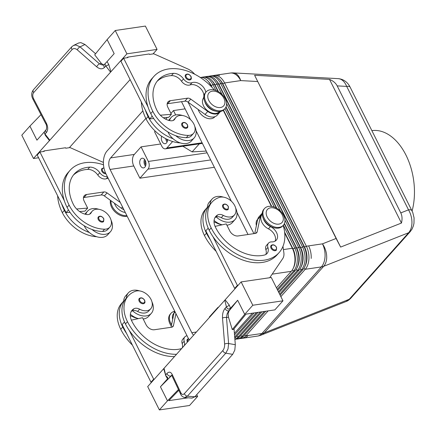 <?xml version="1.0" encoding="UTF-8"?>
<svg xmlns="http://www.w3.org/2000/svg" width="436" height="436" viewBox="0 0 436 436"><rect width="100%" height="100%" fill="white"/><g stroke="black" fill="none" stroke-linecap="round" stroke-linejoin="round"><path stroke-width="0.65" d="M412.118 210.942A54.555 34.259 -98.4 0 0 405.981 155.129A54.555 34.259 -98.4 0 0 371.903 130.626M209.547 317.299L209.384 316.977L217.482 307.898A5.597 3.515 81.6 0 1 218.638 307.118M207.122 152.818L148.36 161.445L141.062 146.867L134.31 154.431A8.393 5.27 -98.4 0 0 133.765 165.969L139.896 178.21L214.359 167.277M193.606 335.164A8.393 5.27 81.6 0 1 191.818 332.701L110.068 169.446A8.393 5.27 81.6 0 1 110.613 157.914L145.831 118.45M202.097 142.79L166.895 147.957L172.634 141.526M175.659 114.951L173.463 110.564L170.917 113.415M167.32 117.448L165.745 119.213M155.167 131.062L154.562 131.743L161.86 146.316A5.597 3.515 81.6 0 0 164.301 148.731A5.597 3.515 81.6 0 0 165.375 148.829L202.402 143.39M166.895 147.957A5.597 3.515 81.6 0 1 165.375 148.829M167.577 139.58A4.894 3.074 81.6 0 1 166.498 142.948A4.894 3.074 81.6 0 1 165.162 143.706A4.894 3.074 81.6 0 1 162.029 141.389A4.894 3.074 81.6 0 1 161.62 136.228M199.317 143.842L192.14 151.886L206.255 151.09M148.36 161.445A5.597 3.515 81.6 0 1 149.221 165.631A5.597 3.515 81.6 0 1 147.995 169.135L210.681 159.93M141.062 146.867L160.693 143.984M182.864 146.262L192.14 151.886M185.104 108.853L173.463 110.564M139.896 178.21L147.995 169.135M181.512 101.681L190.472 119.568M196.064 130.735L231.347 201.192M236.939 212.359L248.024 234.503M411.982 210.659A8.393 3.036 153.4 0 0 411.966 210.626A8.393 3.036 153.4 0 0 411.895 210.506A8.393 3.036 153.4 0 0 408.51 209.847C410.734 213.678 411.878 217.82 411.955 222.278C411.927 226.704 410.821 230.192 408.636 232.742A8.393 5.782 41.7 0 0 410.238 231.636A8.393 5.782 41.7 0 0 410.401 231.445M337.181 85.881L346.696 86.404A8.393 3.036 -26.6 0 1 350.081 87.058A8.393 3.036 -26.6 0 1 350.146 87.178C349.53 85.903 346.353 79.461 338.396 78.654L340.227 79.036C342.914 80.099 345.072 82.557 346.696 86.404L408.51 209.847L400.788 212.899C402.188 215.776 402.412 219.161 401.452 223.052L340.636 247.081L336.112 238.459L254.608 75.286L329.512 79.39C333.164 80.873 335.72 83.036 337.181 85.881L400.788 212.899M280.86 296.616L305.255 269.285A16.786 10.54 -98.4 0 0 308.933 258.771A16.786 10.54 -98.4 0 0 306.35 246.215L224.6 82.96A16.786 10.54 -98.4 0 0 217.27 75.728A16.786 10.54 -98.4 0 0 214.06 75.428A16.786 10.54 -98.4 0 0 212.893 75.711M304.971 266.314A15.385 9.663 -98.4 0 0 306.966 258.635A15.385 9.663 -98.4 0 0 304.601 247.13L222.845 83.876A15.385 9.663 -98.4 0 0 219.771 79.548M214.06 75.428L216.321 75.096A16.786 10.54 81.6 0 1 219.531 75.395A16.786 10.54 -98.4 0 0 216.321 75.096L230.175 73.063A16.786 10.54 81.6 0 1 240.716 80.595L257.523 81.516M142.866 110.853L107.109 150.916A16.786 10.54 81.6 0 0 103.436 161.429A16.786 10.54 81.6 0 0 106.019 173.986L187.769 337.235A16.786 10.54 81.6 0 0 189.371 339.906M336.112 238.459L322.466 243.849A16.786 10.54 81.6 0 1 321.37 266.919L261.965 333.48L248.117 335.513A16.786 10.54 81.6 0 1 243.544 338.129A16.786 10.54 -98.4 0 0 248.117 335.513L245.855 335.845L268.135 310.879M303.827 268.418L305.255 269.285L321.37 266.919A16.786 11.565 -138.3 0 0 322.564 266.679A16.786 11.565 -138.3 0 0 323.675 266.314L408.636 232.742L349.231 299.298L264.276 332.87A16.786 11.565 -138.3 0 1 263.159 333.235A16.786 11.565 -138.3 0 1 261.965 333.48A16.786 10.54 81.6 0 1 257.398 336.096A16.786 16.786 0 0 0 261.131 335.099A16.786 11.494 -111.6 0 0 264.276 332.87L323.675 266.314A16.786 11.494 -111.6 0 0 326.678 255.976A16.786 11.494 -111.6 0 0 322.466 243.849L308.612 245.882A16.786 10.54 81.6 0 1 311.195 258.439A16.786 10.54 -98.4 0 0 308.612 245.882L306.35 246.215L304.383 247.163A15.385 9.663 81.6 0 1 306.748 258.668A15.385 9.663 81.6 0 1 305.99 263.344L305.734 264.216A16.786 10.54 81.6 0 1 302.889 269.633L280.125 295.139M410.238 231.636L350.833 298.197A8.393 5.782 -138.3 0 1 349.231 299.298L346.146 301.499L261.131 335.099M279.65 294.202L301.38 269.857A16.786 10.54 -98.4 0 0 305.053 259.338A16.786 10.54 -98.4 0 0 302.475 246.787L220.72 83.532A16.786 10.54 -98.4 0 0 213.395 76.295A16.786 10.54 -98.4 0 0 210.185 76A16.786 10.54 -98.4 0 0 209.013 76.278M222.028 94.459L216.845 84.099A16.786 10.54 -98.4 0 0 209.514 76.867A16.786 10.54 -98.4 0 0 206.304 76.567L207.814 76.349A16.786 10.54 81.6 0 1 211.024 76.643A16.786 10.54 81.6 0 1 217.226 81.908A16.786 10.54 81.6 0 1 218.354 83.881L300.104 247.136A16.786 10.54 81.6 0 1 302.688 259.687A16.786 10.54 81.6 0 1 301.859 264.783A16.786 10.54 81.6 0 1 299.009 270.2L278.909 292.72M278.44 291.782L297.499 270.424A16.786 10.54 -98.4 0 0 301.178 259.911A16.786 10.54 -98.4 0 0 298.595 247.354L284.948 220.104M284.272 223.832L296.224 247.703A16.786 10.54 81.6 0 1 298.807 260.254A16.786 10.54 81.6 0 1 297.979 265.355A16.786 10.54 81.6 0 1 295.134 270.772L277.699 290.305M277.231 289.362L293.624 270.996A16.786 10.54 -98.4 0 0 297.298 260.477A16.786 10.54 -98.4 0 0 294.72 247.926L283.351 225.227M284.708 233.015L292.349 248.275A16.786 10.54 81.6 0 1 294.932 260.826A16.786 10.54 81.6 0 1 294.104 265.922A16.786 10.54 81.6 0 1 291.253 271.339L276.489 287.885M254.134 312.934L234.524 334.903M234.693 337.017L256.504 312.585M258.014 312.361L235.729 337.333A16.786 10.54 81.6 0 1 234.797 338.243M234.879 339.252A16.786 10.54 -98.4 0 0 238.1 336.984L260.379 312.013M261.889 311.795L239.604 336.761A16.786 10.54 81.6 0 1 235.037 339.377L234.89 339.399M236.208 339.094A16.786 10.54 -98.4 0 0 237.407 339.028A16.786 10.54 -98.4 0 0 241.975 336.412L264.26 311.446M265.769 311.222L243.484 336.194A16.786 10.54 81.6 0 1 238.912 338.81L237.407 339.028M210.185 76L211.689 75.777A16.786 10.54 81.6 0 1 214.904 76.077A16.786 10.54 81.6 0 1 221.107 81.341A16.786 10.54 81.6 0 1 222.229 83.309L303.979 246.563A16.786 10.54 81.6 0 1 306.562 259.115A16.786 10.54 81.6 0 1 305.734 264.216M293.341 268.026A15.385 9.663 -98.4 0 0 295.33 260.346A15.385 9.663 -98.4 0 0 292.965 248.836L284.615 232.165M297.216 267.453A15.385 9.663 -98.4 0 0 299.21 259.774A15.385 9.663 -98.4 0 0 296.845 248.269L284.43 223.483M301.096 266.887A15.385 9.663 -98.4 0 0 303.085 259.207A15.385 9.663 -98.4 0 0 300.72 247.703L218.97 84.448A15.385 9.663 -98.4 0 0 215.891 80.12M340.636 247.081L254.608 75.286M401.452 223.052L329.512 79.39M240.083 338.527A16.786 10.54 -98.4 0 0 241.282 338.461A16.786 10.54 -98.4 0 0 245.855 335.845L244.514 335.033M165.718 138.664A4.894 3.074 -98.4 0 0 167.108 141.967M166.759 139.193A3.439 2.158 -98.4 0 0 167.479 140.703M140.806 158.987A4.894 3.074 81.6 0 1 142.136 158.224A4.894 3.074 81.6 0 1 145.635 161.473A4.894 3.074 81.6 0 1 144.894 167.146A4.894 3.074 81.6 0 1 143.558 167.909A4.894 3.074 81.6 0 1 140.065 164.661A4.894 3.074 81.6 0 1 140.806 158.987M144.501 159.331A4.894 3.074 -98.4 0 0 145.504 166.171M145.221 160.432A3.439 2.158 -98.4 0 0 145.875 164.906M221.107 81.341L221.597 82.104A15.385 9.663 81.6 0 1 222.633 83.908L304.383 247.163L303.979 246.563L300.508 247.73A15.385 9.663 81.6 0 1 302.873 259.24A15.385 9.663 81.6 0 1 302.115 263.911L301.859 264.783M217.226 81.908L217.722 82.671A15.385 9.663 81.6 0 1 218.752 84.48L300.508 247.73L300.104 247.136L298.595 247.354L296.627 248.302A15.385 9.663 81.6 0 1 298.992 259.807A15.385 9.663 81.6 0 1 298.235 264.483L297.979 265.355M218.431 91.685L215.09 85.015A15.385 9.663 -98.4 0 0 212.016 80.687M276.822 208.294L226.033 106.869M280.424 211.068L226.556 103.49M206.304 76.567A16.786 10.54 -98.4 0 0 205.138 76.85M215.869 90.47L212.964 84.671A16.786 10.54 -98.4 0 0 205.639 77.434A16.786 10.54 -98.4 0 0 202.429 77.139L203.934 76.916A16.786 10.54 81.6 0 1 207.149 77.21A16.786 10.54 81.6 0 1 213.351 82.48L213.847 83.243A15.385 9.663 81.6 0 1 214.877 85.047L218.109 91.5M225.93 107.12L276.5 208.108M284.321 223.728L296.627 248.302L296.224 247.703L292.752 248.869A15.385 9.663 81.6 0 1 295.118 260.379A15.385 9.663 81.6 0 1 294.36 265.05L294.104 265.922M213.351 82.48A16.786 10.54 81.6 0 1 214.474 84.448L217.967 91.418M225.881 107.223L276.359 208.032M212.207 87.565L211.215 85.587A15.385 9.663 -98.4 0 0 208.136 81.254M274.266 207.078L224.96 108.619M202.429 77.139A16.786 10.54 -98.4 0 0 201.258 77.417M271.721 206.413L223.499 110.117M200.277 77.455A16.786 10.54 81.6 0 1 203.269 77.782A16.786 10.54 81.6 0 1 209.471 83.047L209.967 83.81A15.385 9.663 81.6 0 1 210.997 85.614L211.705 87.031M223.33 110.243L271.47 206.375M284.681 232.759L292.752 248.869L292.349 248.275L283.422 249.583M209.471 83.047A16.786 10.54 81.6 0 1 210.599 85.02L211.493 86.808M223.254 110.297L271.361 206.364M253.916 233.636L188.069 102.149M180.384 142.932A33.087 22.797 -138.3 0 1 146.044 118.875A44.766 30.847 -138.3 0 1 141.34 102.019M214.964 116.657L214.73 116.924A10.491 7.227 -138.3 0 1 205.77 117.747A10.491 7.227 -138.3 0 1 198.135 109.436M194.783 126.451A15.385 10.6 -138.3 0 1 194.167 137.918L191.464 140.942A15.385 10.6 -138.3 0 1 186.412 143.526A15.385 10.6 -138.3 0 1 173.059 138.73A15.385 10.6 -138.3 0 1 167.893 131.923M169.533 120.565A15.385 10.6 -138.3 0 1 171.206 117.426A15.385 10.6 -138.3 0 1 176.264 114.848A15.385 10.6 -138.3 0 1 182.531 115.513M194.167 137.918A15.385 10.6 -138.3 0 1 189.11 140.501A15.385 10.6 -138.3 0 1 175.763 135.705A33.087 22.797 41.7 0 0 186.297 137.678A11.892 8.191 41.7 0 0 191.557 135.591L193.584 133.323A11.892 8.191 41.7 0 0 192.767 122.211A11.892 8.191 41.7 0 0 181.098 115.404A11.892 8.191 41.7 0 0 175.839 117.486A11.892 8.191 41.7 0 0 174.961 118.805A6.992 4.818 -138.3 0 1 174.438 119.584A6.992 4.818 -138.3 0 1 170.569 120.75A13.99 9.641 -138.3 0 1 157.102 110.679A39.169 26.988 -138.3 0 1 158.039 80.169A39.169 26.988 -138.3 0 1 173.43 73.346A9.794 6.747 -138.3 0 1 183.518 78.943A6.992 4.818 41.7 0 0 192.031 82.682A9.794 6.747 -138.3 0 1 205.797 92.269M175.839 117.486L173.817 119.753A11.892 8.191 41.7 0 0 173.31 120.412M214.354 90.007A44.766 30.847 41.7 0 0 153.864 76.447A44.766 30.847 41.7 0 0 152.796 111.311A33.087 22.797 41.7 0 0 188.325 135.405A11.892 8.191 41.7 0 0 193.584 133.323M204.844 101.741A10.491 7.227 41.7 0 0 215.28 111.055M182.019 125.797A3.499 2.409 41.7 0 0 187.322 127.732C187.894 127.465 187.949 126.495 187.475 124.821C185.747 122.391 183.959 121.813 182.101 123.077A3.499 2.409 41.7 0 0 182.019 125.797M185.562 77.461A3.499 2.409 41.7 0 0 190.864 79.39C191.442 79.123 191.491 78.153 191.017 76.48C189.289 74.055 187.502 73.471 185.649 74.736A3.499 2.409 41.7 0 0 185.562 77.461M157.074 81.347A39.169 26.988 -138.3 0 1 171.408 75.619A9.794 6.747 -138.3 0 1 181.496 81.21A6.992 4.818 41.7 0 0 190.009 84.949A9.794 6.747 -138.3 0 1 200.522 88.481A9.794 6.747 -138.3 0 1 203.176 98.525A10.491 7.227 41.7 0 0 207.4 110.537A10.491 7.227 41.7 0 0 219.455 111.632L219.499 111.578M153.864 76.447L151.842 78.714A44.766 30.847 41.7 0 0 148.017 106.934A44.766 30.847 41.7 0 0 150.769 113.583A33.087 22.797 41.7 0 0 175.763 135.705M148.017 106.934L123.628 58.228L127.939 57.596L127.704 57.132L149.248 53.966L149.483 54.435L153.788 53.802L187.66 68.888A13.99 9.641 -138.3 0 1 194.211 73.695L194.641 74.175M41 114.646L29.899 126.113L21.8 135.187L33.479 158.508L110.918 71.744L108.749 64.452A2.796 0.867 -23.6 0 1 105.785 65.972L110.346 71.847L110.918 71.744L126.903 53.83L157.064 49.404L153.041 53.911M33.479 158.508L38.581 157.761M130.113 79.597L69.335 147.7M127.704 57.132L127.192 57.705M103.408 162.432L70.082 147.591L65.776 148.224L65.542 147.755L43.998 150.916L43.486 151.494M108.749 64.452L107.038 61.623L114.167 53.639L107.125 39.583L115.229 30.509L126.903 53.83M72.12 49.519A2.796 1.929 -138.3 0 1 71.45 47.715A2.796 1.929 -138.3 0 1 71.809 46.745L33.398 89.783A2.796 1.929 41.7 0 0 33.398 89.783A2.796 1.929 41.7 0 0 33.032 90.753A2.796 1.929 41.7 0 0 33.708 92.557L72.12 49.519C73.553 48.162 75.27 48.271 77.265 49.835L96.688 66.822C99.746 69.237 102.346 69.444 104.482 67.433L105.785 65.972A2.796 1.929 -138.3 0 1 105.147 63.896A2.796 1.929 -138.3 0 1 105.31 63.433A2.796 1.929 -138.3 0 1 105.316 63.422L105.31 63.433M107.038 61.623L104.171 64.659A2.796 1.929 -138.3 0 1 104.171 64.659L102.607 65.122L99.468 63.847L80.05 46.865L75.826 44.984L73.586 45.409L71.815 46.739A2.796 1.929 -138.3 0 1 71.815 46.739A2.796 1.929 -138.3 0 1 71.869 46.679M96.688 66.822A2.796 0.992 -48.8 0 1 97.898 65.062A2.796 0.992 -48.8 0 1 99.468 63.847L101.452 63.552L103.724 64.997M77.265 49.835A2.796 0.992 -48.8 0 1 78.475 48.08A2.796 0.992 -48.8 0 1 80.05 46.865L84.987 44.505L80.813 42.603L78.611 43.011L73.586 45.409M33.616 98.749L32.913 99.13L45.666 123.59L46.369 123.203L33.616 98.749C32.449 96.247 32.482 94.181 33.708 92.557M29.899 126.113L36.94 140.169L44.063 132.184L45.398 135.433L49.464 140.599L49.595 139.918L45.033 134.043L46.336 132.582C48.151 130.162 48.162 127.034 46.369 123.203M44.063 132.184L46.025 129.814A2.796 1.929 41.7 0 0 45.693 130.506A2.796 1.929 41.7 0 0 46.336 132.582M44.565 131.492A2.796 1.929 41.7 0 0 44.554 131.514A2.796 1.929 41.7 0 0 44.39 131.966A2.796 1.929 41.7 0 0 45.033 134.043M45.693 134.898A2.796 1.15 -29.7 0 1 45.398 135.433M84.987 44.505L95.571 53.759M101.452 63.552L94.705 54.827L107.131 39.594M115.229 30.509L145.384 26.078L157.064 49.404M29.915 126.108L36.951 140.158M70.005 212.332L66.07 212.648L37.224 155.042L39.921 152.017L44.232 151.385L43.998 150.916M153.712 118.543L149.777 118.859L145.319 109.959A44.766 30.847 41.7 0 0 148.071 116.608A33.087 22.797 41.7 0 0 173.059 138.73M107.37 176.694A6.992 4.818 -138.3 0 1 99.811 172.732A9.794 6.747 41.7 0 0 89.729 167.135A39.169 26.988 41.7 0 0 74.333 173.959A39.169 26.988 41.7 0 0 73.395 204.468A13.99 9.641 41.7 0 0 86.862 214.539A6.992 4.818 41.7 0 0 90.732 213.368A6.992 4.818 41.7 0 0 91.255 212.594A11.892 8.191 -138.3 0 1 92.132 211.275A11.892 8.191 -138.3 0 1 97.392 209.187A11.892 8.191 -138.3 0 1 109.06 216A11.892 8.191 -138.3 0 1 109.877 227.107A11.892 8.191 -138.3 0 1 104.618 229.194A33.087 22.797 -138.3 0 1 69.09 205.1A44.766 30.847 -138.3 0 1 70.158 170.231L68.136 172.503A44.766 30.847 41.7 0 0 64.31 200.718L39.921 152.017M66.07 212.648L68.479 209.95M79.619 211.558L84.966 211.128L87.663 208.097L76.622 208.991M123.922 209.743A11.189 7.712 -138.3 0 1 121.371 208.245L104.357 195.933A4.197 2.894 41.7 0 0 101.163 194.979L83.925 197.508A6.992 4.818 41.7 0 0 83.461 197.601M120.287 202.484L107.054 192.903A4.197 2.894 41.7 0 0 103.861 191.949L86.628 194.483A6.992 4.818 41.7 0 0 84.328 195.655A6.992 4.818 41.7 0 0 84.159 201.105L87.663 208.097M73.368 175.136A39.169 26.988 -138.3 0 1 87.701 169.402A9.794 6.747 -138.3 0 1 97.789 175A6.992 4.818 41.7 0 0 106.302 178.738A9.794 6.747 -138.3 0 1 108.21 178.368M61.612 203.743A44.766 30.847 41.7 0 0 64.365 210.397A33.087 22.797 41.7 0 0 89.358 232.519A15.385 10.6 -138.3 0 1 84.186 225.712M111.076 220.24A15.385 10.6 -138.3 0 1 110.461 231.707L107.757 234.732A15.385 10.6 -138.3 0 1 102.705 237.315A15.385 10.6 -138.3 0 1 89.358 232.519M110.461 231.707A15.385 10.6 -138.3 0 1 105.403 234.29A15.385 10.6 -138.3 0 1 92.056 229.489A33.087 22.797 41.7 0 0 102.591 231.462A11.892 8.191 41.7 0 0 107.85 229.38L109.877 227.107M85.827 214.354A15.385 10.6 -138.3 0 1 87.5 211.215A15.385 10.6 -138.3 0 1 92.557 208.631A15.385 10.6 -138.3 0 1 98.825 209.302M92.132 211.275L90.11 213.542A11.892 8.191 41.7 0 0 89.603 214.201M57.634 195.808A44.766 30.847 41.7 0 0 62.337 212.664A33.087 22.797 41.7 0 0 96.678 236.721M114.428 203.22A10.491 7.227 41.7 0 0 125.29 212.479M64.31 200.718A44.766 30.847 41.7 0 0 67.062 207.367A33.087 22.797 41.7 0 0 92.056 229.489M70.158 170.231A44.766 30.847 -138.3 0 1 103.501 164.803M103.615 221.521A3.499 2.409 -138.3 0 1 98.313 219.586A3.499 2.409 -138.3 0 1 98.394 216.861C100.166 215.586 101.959 216.169 103.768 218.61L103.615 221.521M105.915 173.779A3.499 2.409 -138.3 0 1 101.855 171.244A3.499 2.409 -138.3 0 1 101.942 168.519L103.931 167.833M110.973 200.724A12.59 8.676 41.7 0 0 112.286 206.511A12.59 8.676 41.7 0 0 126.871 215.629M110.461 200.353A12.59 8.676 41.7 0 0 111.611 207.269A12.59 8.676 41.7 0 0 127.17 216.229M206.152 91.876L205.476 92.634A12.59 8.676 41.7 0 0 205.171 102.438A12.59 8.676 41.7 0 0 224.262 109.398L224.932 108.64A12.59 8.676 41.7 0 0 225.238 98.836A12.59 8.676 41.7 0 0 206.152 91.876A12.59 8.676 41.7 0 0 205.847 101.681A12.59 8.676 41.7 0 0 224.932 108.64M223.891 98.247A9.794 6.747 41.7 0 0 212.267 91.189A9.794 6.747 41.7 0 0 208.811 100.46A9.794 6.747 41.7 0 0 220.442 107.512A9.794 6.747 41.7 0 0 223.891 98.247M220.469 111.453A11.189 7.712 -138.3 0 1 219.978 112.096A11.189 7.712 -138.3 0 1 207.776 111.431L190.761 99.119A4.197 2.894 41.7 0 0 187.567 98.165L170.334 100.694A6.992 4.818 41.7 0 0 168.034 101.866A6.992 4.818 41.7 0 0 167.865 107.316L171.37 114.314L160.328 115.202M219.978 112.096L217.275 115.126A11.189 7.712 -138.3 0 1 205.078 114.455L188.063 102.144A4.197 2.894 41.7 0 0 184.869 101.19L167.631 103.719A6.992 4.818 41.7 0 0 167.168 103.812M123.628 58.228L120.93 61.253L145.319 109.959M152.186 116.161L149.777 118.859M171.37 114.314L168.672 117.339L163.326 117.769M181.719 348.478A9.794 6.747 -138.3 0 1 180.711 348.827A39.169 26.988 -138.3 0 1 131.792 321.076A13.99 9.641 -138.3 0 1 132.124 310.181A13.99 9.641 -138.3 0 1 134.016 308.704A6.992 4.818 -138.3 0 1 139.618 309.178A11.892 8.191 41.7 0 0 148.093 310.437A11.892 8.191 41.7 0 0 150.752 308.737A11.892 8.191 41.7 0 0 148.916 296.311A11.892 8.191 41.7 0 0 135.667 291.199A33.087 22.797 41.7 0 0 128.271 295.935A33.087 22.797 41.7 0 0 127.481 321.708A44.766 30.847 41.7 0 0 176.525 354.299M187.022 335.753A6.992 4.818 41.7 0 0 184.82 336.914A6.992 4.818 41.7 0 0 184.199 341.241A9.794 6.747 -138.3 0 1 184.314 345.574M144.55 303.075A3.499 2.409 -138.3 0 1 144.49 303.145A3.499 2.409 -138.3 0 1 139.188 301.216A3.499 2.409 -138.3 0 1 139.269 298.491C141.128 297.227 142.915 297.804 144.643 300.235C145.117 301.908 145.063 302.878 144.49 303.145M187.415 342.097A3.499 2.409 -138.3 0 1 187.344 341.96A3.499 2.409 -138.3 0 1 187.431 339.241L188.516 338.608M150.752 308.737L148.725 311.004A11.892 8.191 -138.3 0 1 146.071 312.71A11.892 8.191 -138.3 0 1 137.596 311.451A6.992 4.818 41.7 0 0 132.511 310.743A6.992 4.818 41.7 0 0 131.994 310.972A13.99 9.641 41.7 0 0 131.241 311.435M174.498 356.566A44.766 30.847 -138.3 0 1 129.285 330.472A44.766 30.847 -138.3 0 1 125.459 323.981A33.087 22.797 -138.3 0 1 126.249 298.208L128.271 295.935M182.286 347.841A9.794 6.747 41.7 0 0 182.172 343.508A6.992 4.818 -138.3 0 1 182.793 339.181L184.82 336.914M139.7 290.932A15.385 10.6 41.7 0 0 133.432 290.262A15.385 10.6 41.7 0 0 128.375 292.839A15.385 10.6 41.7 0 0 126.386 298.05M132.511 310.743A15.385 10.6 41.7 0 0 146.278 315.915A15.385 10.6 41.7 0 0 151.336 313.331A15.385 10.6 41.7 0 0 151.951 301.865M143.193 318.988A15.385 10.6 41.7 0 0 143.58 318.939A15.385 10.6 41.7 0 0 148.638 316.362L151.336 313.331M128.375 292.839L125.677 295.864A15.385 10.6 41.7 0 0 123.688 301.074A15.385 10.6 -138.3 0 0 123.693 302.094M130.369 314.263A15.385 10.6 41.7 0 0 138.457 318.607M132.402 345.11A44.766 30.847 -138.3 0 1 120.734 329.273A33.087 22.797 -138.3 0 1 121.524 303.5L123.546 301.232A33.087 22.797 -138.3 0 1 123.688 301.074M172.689 319.359A10.491 7.227 -138.3 0 1 173.762 313.353L174.002 313.086M137.313 318.269A11.892 8.191 -138.3 0 1 132.871 316.743A6.992 4.818 41.7 0 0 130.326 315.855M171.577 324.678A12.59 8.676 -138.3 0 1 170.678 323.125A12.59 8.676 -138.3 0 1 170.983 313.315A12.59 8.676 -138.3 0 1 174.76 311.266A11.189 7.712 41.7 0 0 173.959 313.266L171.026 327.305M171.294 326.014A12.59 8.676 -138.3 0 1 170.002 323.877A12.59 8.676 -138.3 0 1 170.307 314.073L170.983 313.315M151.723 382.089L150.976 382.198L126.587 333.496A44.766 30.847 -138.3 0 1 122.756 327.005A33.087 22.797 -138.3 0 1 123.546 301.232M252.804 305.244L282.964 300.813L274.86 309.887L246.008 314.127L233.571 329.371L232.279 329.562L244.716 314.318L252.804 305.244L241.124 281.918L225.14 299.832L224.862 300.529L226.409 306.846A2.796 1.15 150.3 0 0 229.205 304.993L225.14 299.832L163.685 368.687L165.854 375.974A2.796 0.867 156.4 0 0 166.029 375.799M241.124 281.918L271.285 277.492L282.964 300.813M147.695 386.596L163.685 368.687L164.11 368.6L165.653 374.922A2.796 1.929 41.7 0 0 167.037 376.889A2.796 1.929 41.7 0 0 167.277 377.053A2.796 1.929 41.7 0 0 167.631 377.249L167.566 378.802L160.437 386.787L167.479 400.842L159.374 409.922L147.695 386.596M178.455 389.506L167.489 400.842L160.453 386.787A2.796 1.929 -138.3 0 1 160.437 386.787L171.735 375.423M165.942 381.206L171.626 375.292M171.806 375.249L172.04 375.952A2.796 1.869 154.7 0 0 172.04 375.952A2.796 1.869 154.7 0 0 172.089 376.039M184.651 397.523L187.393 396.193L225.804 353.155A2.796 1.929 -138.3 0 1 223.951 352.261A2.796 1.929 -138.3 0 1 222.851 350.522L184.439 393.561C183.071 394.907 181.91 394.716 180.962 392.994L172.182 374.448A2.796 1.869 154.7 0 0 172.035 375.946L180.815 394.493A2.796 1.869 154.7 0 0 180.869 394.585M184.439 393.561A2.796 1.929 41.7 0 0 185.54 395.299A2.796 1.929 41.7 0 0 187.393 396.193L194.821 396.771L232.671 354.364L234.802 350.113L235.32 344.707L228.606 343.524A2.796 0.905 175.4 0 0 226.431 343.535A2.796 0.905 175.4 0 0 224.616 344.086C224.736 346.74 224.148 348.882 222.851 350.522M232.671 354.364L225.804 353.155L228.028 348.92L228.606 343.524L226.497 317.506A2.796 0.905 175.4 0 0 224.322 317.517A2.796 0.905 175.4 0 0 222.507 318.067L224.616 344.086M232.279 329.562L228.48 317.217L226.497 317.506L227.134 313.795L228.655 310.939A2.796 1.929 -138.3 0 1 226.491 310.279A2.796 1.929 -138.3 0 1 225.101 308.307C223.183 310.743 222.316 313.996 222.507 318.067M244.705 314.318L237.664 300.262L229.102 310.873L228.099 313.653L228.48 317.217M237.664 300.262L230.54 308.247L229.205 304.993M225.101 308.307L226.409 306.846A2.796 1.929 -138.3 0 0 227.794 308.819A2.796 1.929 -138.3 0 0 228.377 309.173L228.388 309.178A2.796 1.929 -138.3 0 1 228.377 309.173L230.54 308.247M191.976 398.09L194.821 396.771M234.028 328.809L235.32 344.707M234.399 333.377L252.428 313.184M208.212 228.142L205.836 230.808L234.682 288.409L235.429 288.3M188.183 397.801L168.781 400.651L178.82 390.275M159.374 409.922L189.535 405.491L197.633 396.417L194.761 396.836M195.519 395.997L195.481 396.733M196.74 394.624L197.633 396.417M269.742 277.716L282.697 258.673A13.99 9.641 41.7 0 0 283.863 252.733L282.969 246.367M283.182 225.417A44.766 30.847 -138.3 0 1 279.051 252.667L277.029 254.94A44.766 30.847 -138.3 0 1 212.991 236.683L237.38 285.384L238.127 285.275M237.38 285.384L234.682 288.409M262.259 213.242A11.189 7.712 41.7 0 0 261.671 213.804A11.189 7.712 41.7 0 0 260.368 216.452L257.175 231.734A4.197 2.894 -138.3 0 1 256.684 232.726A4.197 2.894 -138.3 0 1 255.305 233.429L238.072 235.963A6.992 4.818 -138.3 0 1 229.767 230.922L226.262 223.924L215.068 226.36M265.835 254.482A9.794 6.747 41.7 0 0 265.878 249.724A6.992 4.818 -138.3 0 1 266.5 245.392L268.527 243.125A6.992 4.818 -138.3 0 1 271.764 241.898A9.794 6.747 41.7 0 0 276.293 240.187A9.794 6.747 41.7 0 0 270.467 226.578A10.491 7.227 -138.3 0 1 263.24 218.349M275.094 241.157A9.794 6.747 41.7 0 0 268.44 228.851A10.491 7.227 -138.3 0 1 262.194 214.272L262.238 214.218M261.671 213.804L258.973 216.828A11.189 7.712 41.7 0 0 257.665 219.477L254.733 233.516M257.709 219.297L257.469 219.564A10.491 7.227 41.7 0 0 256.395 225.57M212.991 236.683A44.766 30.847 -138.3 0 1 209.166 230.192A33.087 22.797 -138.3 0 1 209.956 204.419L211.978 202.151A33.087 22.797 -138.3 0 1 219.373 197.41A11.892 8.191 -138.3 0 1 232.622 202.522A11.892 8.191 -138.3 0 1 234.459 214.948A11.892 8.191 -138.3 0 1 231.799 216.648A11.892 8.191 -138.3 0 1 223.325 215.395A6.992 4.818 41.7 0 0 217.722 214.915A13.99 9.641 41.7 0 0 215.831 216.392A13.99 9.641 41.7 0 0 215.498 227.292A39.169 26.988 41.7 0 0 264.418 255.044A9.794 6.747 41.7 0 0 267.034 253.518A9.794 6.747 41.7 0 0 267.906 247.452A6.992 4.818 -138.3 0 1 268.527 243.125M234.459 214.948L232.432 217.215A11.892 8.191 -138.3 0 1 229.777 218.921A11.892 8.191 -138.3 0 1 221.303 217.662A6.992 4.818 41.7 0 0 216.218 216.954A6.992 4.818 41.7 0 0 215.7 217.183A13.99 9.641 41.7 0 0 214.948 217.646M216.218 216.954A15.385 10.6 41.7 0 0 229.985 222.126A15.385 10.6 41.7 0 0 235.042 219.548A15.385 10.6 41.7 0 0 235.658 208.076M223.406 197.143A15.385 10.6 41.7 0 0 217.139 196.473A15.385 10.6 41.7 0 0 212.081 199.056A15.385 10.6 41.7 0 0 210.092 204.261M212.081 199.056L209.384 202.081A15.385 10.6 41.7 0 0 207.394 207.291A15.385 10.6 -138.3 0 0 207.4 208.304M214.076 220.474A15.385 10.6 41.7 0 0 222.164 224.818M226.9 225.199A15.385 10.6 41.7 0 0 227.287 225.15A15.385 10.6 41.7 0 0 232.344 222.573L235.042 219.548M126.587 333.496L122.129 324.591L124.505 321.932M150.976 382.198L153.674 379.173L154.42 379.064M129.285 330.472L153.674 379.173M175.948 313.637L173.468 325.523A4.197 2.894 -138.3 0 1 172.978 326.515A4.197 2.894 -138.3 0 1 171.599 327.218L154.366 329.747A6.992 4.818 -138.3 0 1 146.06 324.711L142.556 317.713L131.361 320.149M210.294 239.707A44.766 30.847 -138.3 0 1 206.462 233.216A33.087 22.797 -138.3 0 1 207.253 207.443A33.087 22.797 -138.3 0 1 207.394 207.291M207.253 207.443L205.231 209.711A33.087 22.797 41.7 0 0 204.44 235.484A44.766 30.847 41.7 0 0 216.109 251.321M214.027 222.071A6.992 4.818 -138.3 0 1 216.578 222.954A11.892 8.191 41.7 0 0 221.019 224.486M279.051 252.667A44.766 30.847 -138.3 0 1 211.188 227.924A33.087 22.797 -138.3 0 1 211.978 202.151M228.257 209.291A3.499 2.409 -138.3 0 1 228.197 209.362A3.499 2.409 -138.3 0 1 222.894 207.427A3.499 2.409 -138.3 0 1 222.976 204.702C224.747 203.427 226.54 204.01 228.35 206.446L228.197 209.362M276.413 250.041A3.499 2.409 -138.3 0 1 276.353 250.111A3.499 2.409 -138.3 0 1 271.05 248.177A3.499 2.409 -138.3 0 1 271.138 245.452C272.909 244.176 274.696 244.76 276.506 247.196L276.353 250.111M283.329 225.254L282.653 226.006A12.59 8.676 -138.3 0 1 263.567 219.046A12.59 8.676 -138.3 0 1 263.867 209.242L264.543 208.484A12.59 8.676 -138.3 0 1 283.629 215.444A12.59 8.676 -138.3 0 1 283.329 225.254A12.59 8.676 -138.3 0 1 264.243 218.294A12.59 8.676 -138.3 0 1 264.543 208.484M267.208 217.068A9.794 6.747 -138.3 0 1 270.658 207.798A9.794 6.747 -138.3 0 1 282.288 214.855A9.794 6.747 -138.3 0 1 278.833 224.126A9.794 6.747 -138.3 0 1 267.208 217.068M110.068 169.446L133.765 165.969M191.818 332.701L196.402 332.025M110.613 157.914L134.31 154.431M209.83 85.129L210.599 85.02L211.215 85.587L212.964 84.671L214.474 84.448L214.877 85.047L216.845 84.099L218.354 83.881L218.752 84.48L220.72 83.532L222.229 83.309L222.633 83.908L224.6 82.96L240.716 80.595A16.786 9.21 -86.9 0 0 235.195 73.286A16.786 9.21 -86.9 0 0 233.533 72.91A16.786 16.786 0 0 0 230.175 73.063M299.946 268.985L301.38 269.857L302.889 269.633M296.071 269.557L297.499 270.424L299.009 270.2M292.191 270.124L293.624 270.996L295.134 270.772M272.173 274.14L291.253 271.339M235.729 337.333L234.732 337.475M239.604 336.761L238.1 336.984L236.759 336.172M243.484 336.194L241.975 336.412L240.639 335.606M186.297 137.678L188.325 135.405M188.69 74.512A2.938 2.022 41.7 0 0 186.357 74.779A2.938 2.022 41.7 0 0 186.265 77.09A2.938 2.022 41.7 0 0 189.753 79.21A2.938 2.022 41.7 0 0 190.788 76.431A2.938 2.022 41.7 0 0 188.69 74.512M185.147 122.854A2.938 2.022 41.7 0 0 182.815 123.121A2.938 2.022 41.7 0 0 182.722 125.432A2.938 2.022 41.7 0 0 186.21 127.552A2.938 2.022 41.7 0 0 187.246 124.767A2.938 2.022 41.7 0 0 185.147 122.854M203.176 98.525L203.852 97.768M150.769 113.583L152.796 111.311M173.73 120.183L174.961 118.805M171.408 75.619L173.43 73.346M181.496 81.21L183.518 78.943M190.009 84.949L192.031 82.682M104.482 67.433A2.796 1.929 -138.3 0 1 103.839 65.356A2.796 1.929 -138.3 0 1 104.171 64.664M46.08 129.754A2.796 1.929 41.7 0 0 46.025 129.814C46.51 130.233 47.224 125.437 45.666 123.59M146.044 118.875L148.071 116.608M104.357 195.933L107.054 192.903M121.371 208.245L122.527 206.953M101.163 194.979L103.861 191.949M83.925 197.508L86.628 194.483M104.618 229.194L102.591 231.462M64.365 210.397L62.337 212.664M69.09 205.1L67.062 207.367M91.255 212.594L90.023 213.972M89.729 167.135L87.701 169.402M99.811 172.732L97.789 175M107.643 177.234L106.302 178.738M99.016 219.221A2.938 2.022 41.7 0 0 102.504 221.335A2.938 2.022 41.7 0 0 103.539 218.556A2.938 2.022 41.7 0 0 101.441 216.638A2.938 2.022 41.7 0 0 99.108 216.905A2.938 2.022 41.7 0 0 99.016 219.221M103.981 168.078A2.938 2.022 41.7 0 0 102.558 170.879A2.938 2.022 41.7 0 0 105.561 173.016M207.776 111.431L205.078 114.455M170.334 100.694L167.631 103.719M187.567 98.165L184.869 101.19M190.761 99.119L188.063 102.144M139.618 309.178L137.596 311.451M144.414 300.186A2.938 2.022 -138.3 0 1 144.392 302.415A2.938 2.022 -138.3 0 1 142.131 302.818A2.938 2.022 -138.3 0 1 139.891 300.845A2.938 2.022 -138.3 0 1 140.926 298.066A2.938 2.022 -138.3 0 1 144.414 300.186M127.481 321.708L125.459 323.981M184.199 341.241L182.172 343.508M134.016 308.704L131.994 310.972M122.756 327.005L120.734 329.273M165.854 375.974L167.566 378.802M172.182 374.448C170.727 371.794 168.988 371.467 166.955 373.461A2.796 1.929 41.7 0 0 168.34 375.429A2.796 1.929 41.7 0 0 170.509 376.088L170.95 376.023M180.962 392.994A2.796 1.869 154.7 0 0 180.815 394.493M229.102 310.873L228.655 310.939L233.222 305.821M166.955 373.461L165.653 374.922M257.175 231.734L255.752 233.325M260.368 216.452L257.665 219.477M133.22 316.351L132.871 316.743M173.959 313.266L175.114 311.969M172.046 327.114L173.468 325.523M204.44 235.484L206.462 233.216M216.578 222.954L216.926 222.562M209.166 230.192L211.188 227.924M268.44 228.851L270.467 226.578M265.878 249.724L267.906 247.452M215.7 217.183L217.722 214.915M221.303 217.662L223.325 215.395M223.597 207.062A2.938 2.022 -138.3 0 1 224.633 204.277A2.938 2.022 -138.3 0 1 228.121 206.397A2.938 2.022 -138.3 0 1 228.099 208.626A2.938 2.022 -138.3 0 1 225.837 209.035A2.938 2.022 -138.3 0 1 223.597 207.062M271.753 247.812A2.938 2.022 -138.3 0 1 272.789 245.027A2.938 2.022 -138.3 0 1 276.277 247.147A2.938 2.022 -138.3 0 1 276.255 249.376A2.938 2.022 -138.3 0 1 273.993 249.779A2.938 2.022 -138.3 0 1 271.753 247.812M187.981 341.459A2.938 2.022 -138.3 0 1 188.706 338.914M350.152 87.184L412.75 212.414L414.08 217.929L413.966 223.325L413.383 225.908L411.993 229.178L410.232 231.636M233.533 72.91L338.407 78.654M241.282 338.461L257.398 336.096M350.833 298.191C349.051 299.99 347.487 301.091 346.146 301.499M168.509 120.45L171.206 117.426M32.913 99.13C30.754 94.89 31.833 91.98 33.403 89.778M84.906 214.12L87.5 211.215M180.82 394.493C180.717 394.008 181.049 396.602 184.831 397.539L192.162 398.112"/></g></svg>
